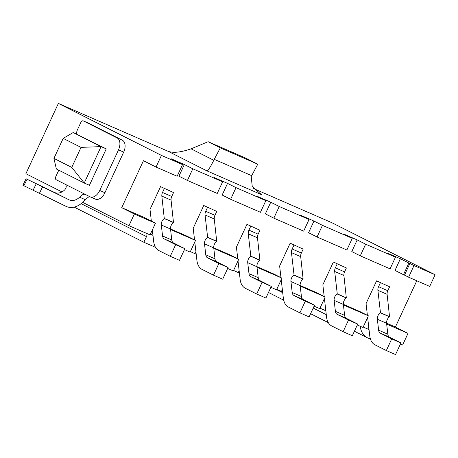 <?xml version="1.0" encoding="UTF-8"?>
<svg xmlns="http://www.w3.org/2000/svg" width="458" height="458" viewBox="0 0 458 458"><rect width="100%" height="100%" fill="white"/><g stroke="black" fill="none" stroke-linecap="round" stroke-linejoin="round"><path stroke-width="0.69" d="M400.401 344.072L402.622 345.04L408.009 333.384L395.403 327.029L416.78 280.765M408.616 277.204L413.998 265.548L409.87 263.47L404.488 275.121L408.616 277.204L429.713 286.405L435.1 274.754L332.033 222.788L253.612 188.581M369.039 329.611L363.211 326.995M152.296 221.649L143.841 217.315L121.731 207.674L143.44 160.695L156.046 167.05L161.428 155.394L58.366 103.428L25.888 173.719L61.967 191.908M82.646 202.339L128.95 225.685L134.337 214.029L121.731 207.674M152.319 221.592L155.439 223.229L150.052 234.885L128.95 225.685M152.983 235.383L150.384 234.17M170.513 228.948L187.053 236.162L195.532 240.439L190.144 252.089L184.454 249.61M196.196 254.23L190.368 251.608M213.726 247.795L230.265 255.009L238.744 259.285L233.357 270.936L227.666 268.457M239.408 273.077L233.58 270.455M256.938 266.642L273.478 273.855L281.951 278.126L276.569 289.782L270.878 287.298M282.62 291.923L276.792 289.301M300.145 285.489L316.684 292.702L325.163 296.973L319.781 308.629L314.085 306.144M325.833 310.77L319.999 308.148M343.357 304.33L359.896 311.549L368.375 315.82L362.988 327.476L357.297 324.991M368.764 327.195L367.906 329.044M395.002 270.409L403.481 274.68L408.862 263.029L400.384 258.753L395.002 270.409M400.384 258.753L386.993 252.913L395.466 257.184L365.65 244.183L357.177 239.906L343.781 234.067L352.259 238.337L322.443 225.336L313.965 221.059L300.568 215.22L309.047 219.496L279.231 206.489L270.752 202.218L257.356 196.373L265.835 200.65L236.019 187.643L227.54 183.372L214.149 177.527L222.622 181.803L192.807 168.796L184.334 164.525L170.937 158.68L182.53 164.599L161.428 155.394M395.403 327.029L386.569 323.176M325.552 308.349L324.699 310.198M282.34 289.502L281.487 291.351M239.128 270.655L238.274 272.504M195.921 251.808L195.062 253.658M152.709 232.962L151.856 234.811M184.334 164.525L178.946 176.175L187.425 180.452L192.807 168.796M227.54 183.372L222.159 195.022L230.632 199.299L236.019 187.643M270.752 202.218L265.371 213.869L273.844 218.145L279.231 206.489M313.965 221.059L308.577 232.716L317.056 236.992L322.443 225.336M357.177 239.906L351.79 251.562L360.269 255.839L365.65 244.183M160.529 186.635L173.542 192.566L160.529 186.635L150.001 209.421L151.346 221.1M194.793 242.03L196.917 260.499A19.265 11.982 -66.4 0 0 202.121 269.436L213.485 275.166L222.703 279.185L228.09 267.535L216.726 261.804A6.423 3.996 113.6 0 1 214.991 258.827L213.731 247.875A5.015 3.12 113.6 0 1 216.708 241.435L214.27 218.958A5.015 3.12 113.6 0 1 214.939 215.329L216.749 211.413L203.741 205.482L193.213 228.267L194.553 239.946M238.005 260.877L240.129 279.346A19.265 11.982 -66.4 0 0 245.333 288.282L256.698 294.013L265.915 298.032L271.302 286.382L259.938 280.651A6.423 3.996 113.6 0 1 258.203 277.674L256.944 266.722A5.015 3.12 113.6 0 1 259.921 260.281L257.482 237.805A5.015 3.12 113.6 0 1 258.152 234.175L259.961 230.26L246.954 224.328L236.425 247.114L237.765 258.793M281.218 279.724L283.342 298.192A19.265 11.982 -66.4 0 0 288.546 307.129L299.91 312.86L309.127 316.879L314.514 305.228L303.15 299.498A6.423 3.996 113.6 0 1 301.416 296.515L300.156 285.563A5.015 3.12 113.6 0 1 303.127 279.128L300.694 256.652A5.015 3.12 113.6 0 1 301.364 253.016L303.173 249.106L290.16 243.169L279.632 265.961L280.977 277.634M324.43 298.57L326.548 317.039A19.265 11.982 -66.4 0 0 331.758 325.976L343.122 331.707L352.339 335.725L357.721 324.069L346.363 318.344A6.423 3.996 113.6 0 1 344.622 315.362L343.368 304.41A5.015 3.12 113.6 0 1 346.34 297.975L343.906 275.498A5.015 3.12 113.6 0 1 344.576 271.863L346.385 267.953L333.372 262.016L322.844 284.802L324.19 296.481M367.637 317.417L369.761 335.886A19.265 11.982 -66.4 0 0 374.97 344.822L386.329 350.553L395.552 354.572L400.933 342.916L389.569 337.191A6.423 3.996 113.6 0 1 387.834 334.208L386.575 323.256A5.015 3.12 113.6 0 1 389.552 316.822L387.113 294.339A5.015 3.12 113.6 0 1 387.789 290.71L389.598 286.794L376.585 280.863L366.056 303.648L367.396 315.327M182.53 164.599L177.149 176.25L156.046 167.05M222.622 181.803L217.241 193.453L187.425 180.452M265.835 200.65L260.447 212.3L230.632 199.299M309.047 219.496L303.66 231.147L273.844 218.145M352.259 238.337L346.872 249.994L317.056 236.992M404.488 275.121L403.481 274.68M395.466 257.184L390.084 268.84L360.269 255.839M195.532 240.439L170.582 229.555M238.744 259.285L213.794 248.402M281.951 278.126L257.007 267.249M325.163 296.973L300.213 286.095M409.87 263.47L408.862 263.029M368.375 315.82L343.426 304.942M386.729 324.567L386.666 324.064M408.009 333.384L386.907 324.184M155.439 223.229L134.337 214.029M191.083 148.833L213.772 160.271C210.371 167.25 208.035 170.76 206.77 170.805L261.507 194.679L252.261 186.635L251.219 176.605A12.04 7.488 113.6 0 1 251.688 175.666L257.768 164.193L245.574 158.044L208.121 141.711L191.083 148.833C180.595 152.44 172.849 153.218 167.834 151.174L58.366 103.428M216.749 211.413L203.741 205.482M216.846 241.349L207.629 237.324L205.052 214.939A5.015 3.12 113.6 0 1 205.722 211.304L207.531 207.394M228.09 267.535L218.872 263.516L207.508 257.785A6.423 3.996 113.6 0 1 205.774 254.803L204.514 243.851A5.015 3.12 113.6 0 1 207.491 237.416L207.629 237.324M213.485 275.166L218.872 263.516M213.772 160.271A12.04 7.488 113.6 0 1 214.235 159.332L220.315 147.86L208.121 141.711M435.1 274.754L413.998 265.548M257.768 164.193L220.315 147.86M152.354 229.905L153.705 241.652A19.265 11.982 -66.4 0 0 158.915 250.595L170.279 256.32L179.496 260.344L184.877 248.688L173.519 242.958A6.423 3.996 113.6 0 1 171.779 239.981L170.519 229.029A5.015 3.12 113.6 0 1 173.496 222.588L171.063 200.112A5.015 3.12 113.6 0 1 171.733 196.482L173.542 192.566M170.279 256.32L175.66 244.669L164.296 238.939A6.423 3.996 113.6 0 1 162.561 235.962L161.302 225.01A5.015 3.12 113.6 0 1 164.279 218.569L161.84 196.093A5.015 3.12 113.6 0 1 162.516 192.463L164.325 188.547M173.634 222.502L164.416 218.483M184.877 248.688L175.66 244.669M259.961 230.26L246.954 224.328M260.058 260.196L250.841 256.171L248.265 233.786A5.015 3.12 113.6 0 1 248.934 230.151L250.744 226.241M271.302 286.382L262.085 282.357L250.721 276.632A6.423 3.996 113.6 0 1 248.986 273.649L247.726 262.697A5.015 3.12 113.6 0 1 250.698 256.262L250.841 256.171M256.698 294.013L262.085 282.357M303.173 249.106L290.16 243.169M303.27 279.036L294.047 275.018L291.477 252.627A5.015 3.12 113.6 0 1 292.147 248.997L293.956 245.082M314.514 305.228L305.291 301.204L293.933 295.479A6.423 3.996 113.6 0 1 292.198 292.496L290.939 281.544A5.015 3.12 113.6 0 1 293.91 275.109L294.047 275.018M299.91 312.86L305.291 301.204M346.385 267.953L333.372 262.016M346.477 297.883L337.26 293.864L334.684 271.474A5.015 3.12 113.6 0 1 335.359 267.844L337.168 263.928M357.721 324.069L348.504 320.05L337.14 314.32A6.423 3.996 113.6 0 1 335.405 311.343L334.145 300.391A5.015 3.12 113.6 0 1 337.122 293.956L337.26 293.864M343.122 331.707L348.504 320.05M389.598 286.794L376.585 280.863M389.689 316.73L380.472 312.711L377.896 290.32A5.015 3.12 113.6 0 1 378.566 286.691L380.375 282.775M400.933 342.916L391.716 338.897L380.352 333.166A6.423 3.996 113.6 0 1 378.617 330.189L377.358 319.237A5.015 3.12 113.6 0 1 380.335 312.797L380.472 312.711M386.329 350.553L391.716 338.897M89.356 196.448L85.079 199.591A18.864 14.765 -63.2 0 1 65.815 206.272L22.9 185.25L26.083 178.769L54.279 192.366A11.639 9.108 116.8 0 0 64.841 189.761C66.685 187.242 66.725 185.376 64.973 184.156L56.162 179.713A2.611 1.62 113.6 0 1 55.807 176.616L58.773 170.193M76.767 134.12L76.704 133.564A5.015 3.12 113.6 0 1 77.373 129.935L80.797 122.532A2.611 1.62 113.6 0 1 83.287 120.872A2.611 1.62 113.6 0 1 83.339 120.901L117.139 137.938A10.036 6.24 113.6 0 1 118.508 149.858L99.747 190.465A10.036 6.24 113.6 0 1 90.157 196.848A10.036 6.24 113.6 0 1 89.963 196.757L85.274 194.392C83.625 193.894 81.724 194.827 79.566 197.186A11.639 9.108 116.8 0 1 69.003 199.791L54.279 192.366M85.177 194.347L64.973 184.156M26.083 178.769L69.003 199.791M370.43 339.035L368.398 338.239A18.864 14.765 -63.2 0 1 367.396 337.792A18.864 14.765 -63.2 0 1 360.291 326.296M368.02 329.096A11.639 9.108 116.8 0 0 369.119 330.31M88.423 123.116A2.611 1.62 113.6 0 1 88.474 123.133A2.611 1.62 113.6 0 1 88.526 123.162L122.32 140.2A10.036 6.24 113.6 0 1 123.694 152.119L104.928 192.726A10.036 6.24 113.6 0 1 95.344 199.11L90.157 196.848M106.25 148.873L101.069 146.612L84.238 183.034L89.424 185.295L106.25 148.873L73.183 132.551L63.181 138.385L53.93 158.405L56.351 168.973L84.238 183.034L71.769 167.399L81.02 147.379L63.181 138.385M53.93 158.405L71.769 167.399M81.02 147.379L101.069 146.612L73.183 132.551M155.508 247.331L143.886 242.265L74.15 207.102M328.317 322.655L310.587 313.713M283.674 300.145L268.48 292.485M146.783 233.46A4.013 3.143 -63.2 0 1 146.497 236.614L143.886 242.265M214.939 215.329L205.722 211.304M214.27 218.958L205.052 214.939M216.708 241.435L207.491 237.416M213.731 247.875L204.514 243.851M214.991 258.827L205.774 254.803M216.726 261.804L207.508 257.785M167.834 151.174L206.77 170.805M261.507 194.679L260.178 194.009M251.688 175.666L214.235 159.332M171.733 196.482L162.516 192.463M171.063 200.112L161.84 196.093M173.496 222.588L164.279 218.569M170.519 229.029L161.302 225.01M171.779 239.981L162.561 235.962M173.519 242.958L164.296 238.939M258.152 234.175L248.934 230.151M257.482 237.805L248.265 233.786M259.921 260.281L250.698 256.262M256.944 266.722L247.726 262.697M258.203 277.674L248.986 273.649M259.938 280.651L250.721 276.632M301.364 253.016L292.147 248.997M300.694 256.652L291.477 252.627M303.127 279.128L293.91 275.109M300.156 285.563L290.939 281.544M301.416 296.515L292.198 292.496M303.15 299.498L293.933 295.479M344.576 271.863L335.359 267.844M343.906 275.498L334.684 271.474M346.34 297.975L337.122 293.956M343.368 304.41L334.145 300.391M344.622 315.362L335.405 311.343M346.363 318.344L337.14 314.32M387.789 290.71L378.566 286.691M387.113 294.339L377.896 290.32M389.552 316.822L380.335 312.797M386.575 323.256L377.358 319.237M387.834 334.208L378.617 330.189M389.569 337.191L380.352 333.166M85.079 199.591L79.566 197.186M23.868 185.753L27.051 179.273M42.525 186.996L39.336 193.482M36.199 183.881L33.016 190.368M99.747 190.465L104.928 192.726M118.508 149.858L123.694 152.119M117.139 137.938L122.32 140.2M83.339 120.901L88.526 123.162M146.497 236.614L81.129 203.661M326.279 314.663L313.198 308.068M282.706 292.696L276.638 289.633M83.287 120.872L88.474 123.133M367.396 337.792L354.406 331.249"/></g></svg>
